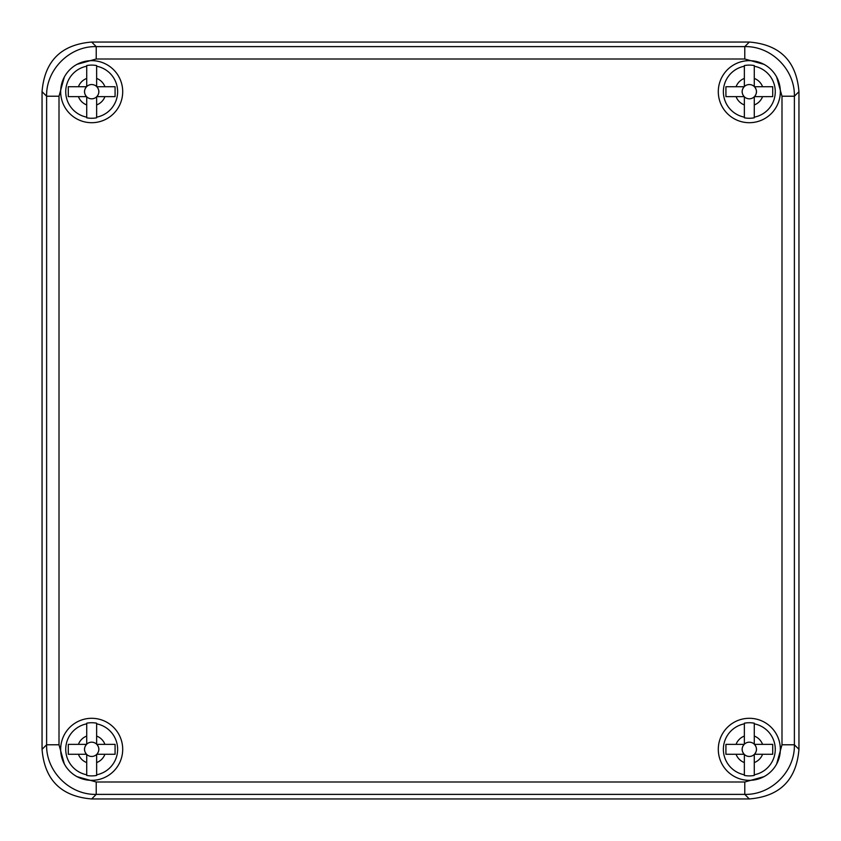<?xml version="1.0" encoding="UTF-8"?>
<svg xmlns="http://www.w3.org/2000/svg" width="841" height="841" viewBox="0 0 841 841"><rect width="100%" height="100%" fill="white"/><g stroke="black" fill="none" stroke-linecap="round" stroke-linejoin="round"><path stroke-width="1.26" d="M77.046 776.663A31.022 31.022 0 0 1 60.657 749.32A31.022 31.022 0 0 0 77.036 776.663A31.022 31.022 0 0 0 122.702 749.32A31.022 31.022 0 0 0 91.68 718.298A31.022 31.022 0 0 0 77.046 776.663L96.221 781.993L96.221 794.388L91.669 798.95L749.32 798.95L91.669 798.95C61.099 796.438 44.562 779.901 42.05 749.331L42.05 91.68C44.562 61.099 61.099 44.562 91.669 42.05L749.32 42.05C779.901 44.562 796.438 61.099 798.95 91.669L798.95 749.331L798.95 91.68L794.388 96.221C795.05 69.666 771.302 45.94 744.779 46.612L96.221 46.612L91.669 42.05L749.331 42.05L744.779 46.612L744.779 59.007L96.221 59.007L77.036 64.337A31.022 31.022 0 0 0 91.68 122.702A31.022 31.022 0 0 0 122.702 91.68A31.022 31.022 0 0 0 77.036 64.337M776.674 763.954A31.022 31.022 0 0 0 780.343 749.32A31.022 31.022 0 0 1 776.674 763.954A31.022 31.022 0 0 0 749.32 718.298A31.022 31.022 0 0 0 718.298 749.32A31.022 31.022 0 0 0 776.674 763.954L781.993 744.779L794.388 744.779L798.95 749.331C796.438 779.901 779.901 796.438 749.331 798.95L744.779 794.388C771.334 795.05 795.06 771.302 794.388 744.779L794.388 96.221L781.993 96.221L776.663 77.036A31.022 31.022 0 0 0 718.298 91.68A31.022 31.022 0 0 0 749.32 122.702A31.022 31.022 0 0 0 776.663 77.036M64.337 77.036L59.007 96.221L46.612 96.221L42.05 91.669L42.05 749.331L46.612 744.779C45.95 771.334 69.698 795.06 96.221 794.388L744.779 794.388L744.779 781.993L763.964 776.663M59.007 96.221L59.007 744.779L46.612 744.779L46.612 96.221C45.94 69.698 69.666 45.95 96.221 46.612L96.221 59.007M754.282 775.434L754.282 762.566L754.282 775.434A26.586 26.586 0 0 1 744.359 775.434L744.359 754.44A7.138 7.138 0 0 0 754.44 754.282C757.184 750.971 757.184 747.66 754.44 744.359A7.138 7.138 0 0 0 744.359 744.19L744.359 723.197A26.586 26.586 0 0 1 754.282 723.197L754.282 736.075L754.282 723.197M744.359 775.434L744.359 762.566A14.139 14.139 0 0 1 736.075 754.282L725.92 754.282L725.92 744.359L744.19 744.359A7.138 7.138 0 0 0 744.19 754.282L736.075 754.282M736.075 744.359A14.139 14.139 0 0 1 744.359 736.075L744.359 723.197M772.711 754.282L772.711 744.359L754.44 744.359A7.138 7.138 0 0 1 754.44 754.282L772.711 754.282M762.566 754.282A14.139 14.139 0 0 1 754.282 762.566L754.282 754.44M744.359 744.19A7.138 7.138 0 0 0 744.19 744.359C741.447 747.66 741.447 750.971 744.19 754.282A7.138 7.138 0 0 0 744.359 754.44M754.282 744.19L754.282 736.075A14.139 14.139 0 0 1 762.566 744.359M96.641 117.803L96.641 104.925L96.641 117.803A26.586 26.586 0 0 1 86.718 117.803L86.718 96.81A7.138 7.138 0 0 0 96.81 96.641C99.553 93.34 99.553 90.029 96.81 86.718A7.138 7.138 0 0 0 86.718 86.56L86.718 65.566A26.586 26.586 0 0 1 96.641 65.566L96.641 78.434L96.641 65.566M86.718 117.803L86.718 104.925A14.139 14.139 0 0 1 78.434 96.641L68.289 96.641L68.289 86.718L86.56 86.718A7.138 7.138 0 0 0 86.56 96.641L78.434 96.641M78.434 86.718A14.139 14.139 0 0 1 86.718 78.434L86.718 65.566M115.08 96.641L115.08 86.718L96.81 86.718A7.138 7.138 0 0 1 96.81 96.641L115.08 96.641M104.925 96.641A14.139 14.139 0 0 1 96.641 104.925L96.641 96.81M86.718 86.56A7.138 7.138 0 0 0 86.56 86.718C83.816 90.029 83.816 93.34 86.56 96.641A7.138 7.138 0 0 0 86.718 96.81M96.641 86.56L96.641 78.434A14.139 14.139 0 0 1 104.925 86.718M754.282 117.803L754.282 104.925L754.282 117.803A26.586 26.586 0 0 1 744.359 117.803L744.359 96.81A7.138 7.138 0 0 0 754.44 96.641C757.184 93.34 757.184 90.029 754.44 86.718A7.138 7.138 0 0 0 744.359 86.56L744.359 65.566A26.586 26.586 0 0 1 754.282 65.566L754.282 78.434L754.282 65.566M744.359 117.803L744.359 104.925A14.139 14.139 0 0 1 736.075 96.641L725.92 96.641L725.92 86.718L744.19 86.718A7.138 7.138 0 0 0 744.19 96.641L736.075 96.641M736.075 86.718A14.139 14.139 0 0 1 744.359 78.434L744.359 65.566M772.711 96.641L772.711 86.718L754.44 86.718A7.138 7.138 0 0 1 754.44 96.641L772.711 96.641M762.566 96.641A14.139 14.139 0 0 1 754.282 104.925L754.282 96.81M744.359 86.56A7.138 7.138 0 0 0 744.19 86.718C741.447 90.029 741.447 93.34 744.19 96.641A7.138 7.138 0 0 0 744.359 96.81M754.282 86.56L754.282 78.434A14.139 14.139 0 0 1 762.566 86.718M96.641 775.434L96.641 762.566L96.641 775.434A26.586 26.586 0 0 1 86.718 775.434L86.718 754.44A7.138 7.138 0 0 0 96.81 754.282C99.553 750.971 99.553 747.66 96.81 744.359A7.138 7.138 0 0 0 86.718 744.19L86.718 723.197A26.586 26.586 0 0 1 96.641 723.197L96.641 736.075L96.641 723.197M86.718 775.434L86.718 762.566A14.139 14.139 0 0 1 78.434 754.282L68.289 754.282L68.289 744.359L86.56 744.359A7.138 7.138 0 0 0 86.56 754.282L78.434 754.282M78.434 744.359A14.139 14.139 0 0 1 86.718 736.075L86.718 723.197M115.08 754.282L115.08 744.359L96.81 744.359A7.138 7.138 0 0 1 96.81 754.282L115.08 754.282M104.925 754.282A14.139 14.139 0 0 1 96.641 762.566L96.641 754.44M86.718 744.19A7.138 7.138 0 0 0 86.56 744.359C83.816 747.66 83.816 750.971 86.56 754.282A7.138 7.138 0 0 0 86.718 754.44M96.641 744.19L96.641 736.075A14.139 14.139 0 0 1 104.925 744.359M781.993 744.779L781.993 96.221M763.954 64.337L744.779 59.007M59.007 744.779L64.326 763.954M96.221 781.993L744.779 781.993M744.359 774.782A25.945 25.945 0 0 1 744.359 723.849M754.282 723.849A25.945 25.945 0 0 1 754.282 774.782M86.718 117.151A25.945 25.945 0 0 1 86.718 66.218M96.641 66.218A25.945 25.945 0 0 1 96.641 117.151M744.359 117.151A25.945 25.945 0 0 1 744.359 66.218M754.282 66.218A25.945 25.945 0 0 1 754.282 117.151M86.718 774.782A25.945 25.945 0 0 1 86.718 723.849M96.641 723.849A25.945 25.945 0 0 1 96.641 774.782"/></g></svg>

